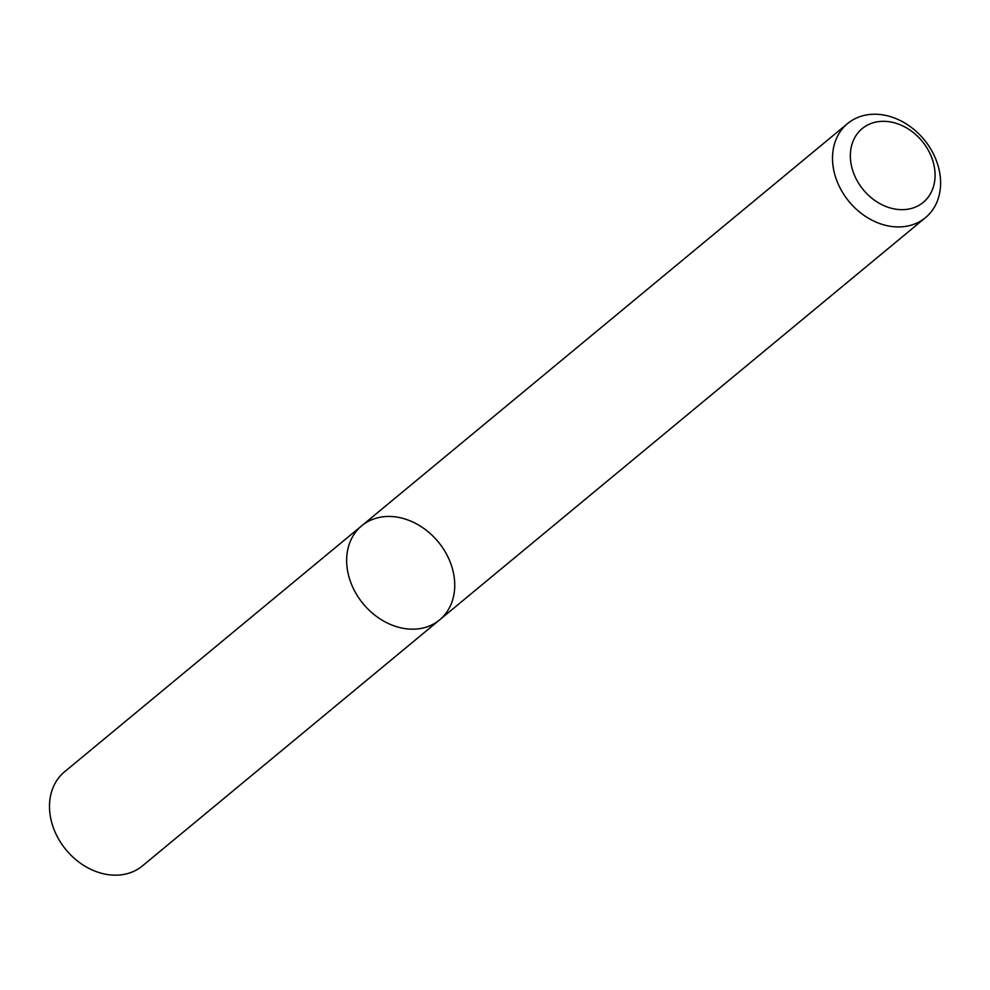 <?xml version="1.0" encoding="UTF-8"?>
<svg xmlns="http://www.w3.org/2000/svg" width="990" height="990" viewBox="0 0 990 990"><rect width="100%" height="100%" fill="white"/><g stroke="black" fill="none" stroke-linecap="round" stroke-linejoin="round"><path stroke-width="1.49" d="M439.647 619.864A61.083 48.646 -129.6 0 1 363.219 603.838A61.083 48.646 -129.6 0 1 361.746 525.764A61.083 48.646 -129.6 0 1 376.15 518.203A61.083 48.646 -129.6 0 1 444.114 550.032A61.083 48.646 -129.6 0 1 439.647 619.864A61.083 48.646 -129.6 0 1 363.219 603.838A61.083 48.646 -129.6 0 1 361.746 525.764L64.585 771.767A61.083 48.646 -129.6 0 0 66.07 849.841A61.083 48.646 -129.6 0 0 142.486 865.866L925.514 217.627A61.083 48.646 -129.6 0 1 849.086 201.613A61.083 48.646 -129.6 0 1 847.613 123.54A61.083 48.646 -129.6 0 1 862.018 115.978A61.083 48.646 -129.6 0 1 929.981 147.795A61.083 48.646 -129.6 0 1 925.514 217.627M873.477 122.686A47.867 38.127 -129.6 0 1 935.018 177.445A47.867 38.127 -129.6 0 1 869.641 196.342A47.867 38.127 -129.6 0 1 873.477 122.686M847.613 123.54L361.746 525.764"/></g></svg>
